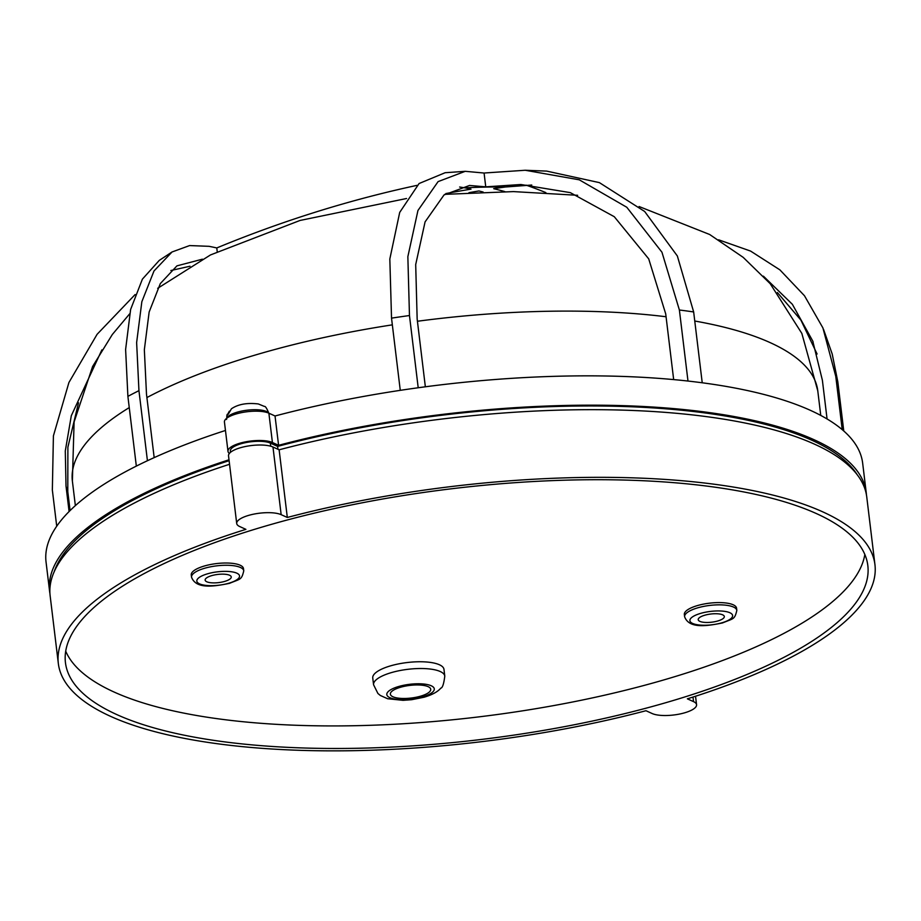 <?xml version="1.0" encoding="UTF-8"?>
<svg xmlns="http://www.w3.org/2000/svg" width="921" height="921" viewBox="0 0 921 921"><rect width="100%" height="100%" fill="white"/><g stroke="black" fill="none" stroke-linecap="round" stroke-linejoin="round"><path stroke-width="1.38" d="M420.448 696.207A20.32 6.343 173.1 0 0 430.729 689.276A20.32 6.343 173.1 0 0 400.647 687.227A20.32 6.343 173.1 0 0 390.366 694.158A20.32 6.343 173.1 0 0 420.448 696.207M390.884 665.756A35.873 11.202 173.1 0 0 372.752 677.983L373.569 684.752A35.873 11.202 -6.9 0 1 391.713 672.514A35.873 11.202 -6.9 0 1 444.785 676.129L443.968 669.36A35.873 11.202 173.1 0 0 390.884 665.756M717.678 621.007A13.147 4.11 173.1 0 0 724.32 616.517A13.147 4.11 173.1 0 0 704.864 615.193A13.147 4.11 173.1 0 0 698.21 619.683A13.147 4.11 173.1 0 0 717.678 621.007M224.597 581.427A13.147 4.11 173.1 0 0 231.252 576.937A13.147 4.11 173.1 0 0 211.784 575.613A13.147 4.11 173.1 0 0 205.141 580.103A13.147 4.11 173.1 0 0 224.597 581.427M697.634 605.523A26.306 8.22 173.1 0 0 684.338 614.491L684.614 616.748A26.306 8.22 -6.9 0 1 697.911 607.779A26.306 8.22 -6.9 0 1 736.835 610.427L736.558 608.171A26.306 8.22 173.1 0 0 697.634 605.523M204.566 565.943A26.306 8.22 173.1 0 0 191.257 574.911L191.533 577.168A26.306 8.22 -6.9 0 1 204.83 568.199A26.306 8.22 -6.9 0 1 243.766 570.847L243.489 568.591A26.306 8.22 173.1 0 0 204.566 565.943M663.511 703.356A404.112 126.223 173.1 0 0 867.824 565.54A404.112 126.223 173.1 0 0 269.772 524.832A404.112 126.223 173.1 0 0 65.449 662.648A404.112 126.223 173.1 0 0 663.511 703.356M65.713 651.17A404.112 126.223 173.1 0 0 660.783 680.803A404.112 126.223 173.1 0 0 864.831 554.465M269.277 414.289C266.963 408.59 265.363 405.977 264.465 406.46L258.317 403.951C247.047 402.615 238.09 404.227 231.436 408.786L228.385 414.001A21.218 6.631 -6.9 0 0 227.337 415.037A21.218 6.631 -6.9 0 0 226.727 416.062L229.317 411.215M417.04 185.351A1332.031 1125.462 -65.6 0 0 342.163 204.128A1332.031 1125.462 -65.6 0 0 216.78 247.945A1333.965 579.251 74 0 0 209.055 246.321L189.599 245.573L172.043 251.974L153.98 271.004L141.846 301.708L136.63 342.566L138.944 390.665A396.939 123.978 173.1 0 0 127.892 396.375L125.613 349.485L130.621 309.479L142.387 279.155L159.252 260.413L172.043 251.974M687.987 381.052L679.387 310.009L661.957 252.227L626.798 207.271L579.274 179.814L525.212 170.258L485.217 172.941A1332.031 1125.462 -65.6 0 0 484.089 173.102A1332.031 578.411 74 0 0 483.479 172.975L465.232 171.318L438.097 181.61L417.95 210.483L407.853 256.671L409.465 315.535A396.939 123.978 173.1 0 0 391.529 318.136L389.825 259.008L399.702 212.406L419.09 183.521L445.131 172.722L465.232 171.318M545.865 192.616A1332.031 578.411 74 0 0 526.144 185.156M827.07 418.974L822.384 380.235L812.759 341.046L792.371 304.31L763.405 276.162M673.665 379.59L665.722 313.934L648.706 258.859L614.272 216.7L570.318 192.639L520.883 184.511L485.747 186.848L469.549 185.455L444.037 194.93L425.076 221.892L415.693 264.58L417.155 319.023L425.352 386.797M227.982 451.325L224.436 422.002A23.911 7.472 -6.9 0 1 236.524 413.851A23.911 7.472 -6.9 0 1 268.874 413.184L275.034 415.981A411.284 128.456 -6.9 0 1 862.666 463.205L866.212 492.516A411.284 128.456 173.1 0 0 278.591 445.304L272.42 442.506A23.911 7.472 173.1 0 0 240.07 443.162A23.911 7.472 173.1 0 0 227.982 451.325A23.911 7.472 173.1 0 0 229.375 453.443M874.95 564.688L866.765 497.029A411.284 128.456 173.1 0 0 279.132 449.805L272.973 447.019A23.911 7.472 173.1 0 0 240.611 447.675A23.911 7.472 173.1 0 0 228.523 455.826L236.709 523.485A23.911 7.472 -6.9 0 1 248.808 515.334A23.911 7.472 -6.9 0 1 281.158 514.666L287.317 517.464A411.284 128.456 -6.9 0 1 874.95 564.688A411.284 128.456 -6.9 0 1 687.365 698.832L693.536 701.629A23.911 7.472 -6.9 0 1 696.564 704.703A23.911 7.472 -6.9 0 1 679.284 714.109A23.911 7.472 -6.9 0 1 652.126 713.522L645.966 710.724A411.284 128.456 -6.9 0 1 58.334 663.5A411.284 128.456 -6.9 0 1 245.907 529.356L239.748 526.559A23.911 7.472 -6.9 0 1 236.709 523.485M229.007 459.786A411.284 128.456 173.1 0 0 49.596 591.34L46.05 562.029A411.284 128.456 -6.9 0 1 225.461 430.464M229.548 464.288A411.284 128.456 173.1 0 0 50.148 595.852L58.334 663.5M279.132 449.805L287.317 517.464M229.11 460.661A408.901 127.708 173.1 0 0 54.132 571.872M857.175 474.695A408.901 127.708 173.1 0 0 277.612 446.397L270.348 443.093A21.517 6.723 173.1 0 0 245.907 442.575A21.517 6.723 173.1 0 0 230.354 451.037L230.503 452.315M277.969 449.275L277.612 446.397M866.431 494.784A411.284 128.456 173.1 0 0 866.212 492.516M49.596 591.34A411.284 128.456 173.1 0 0 49.93 593.585M275.034 415.981L278.591 445.304M202.413 259.181L176.947 265.858L160.335 283.564L149.144 312.012L144.344 349.738L146.485 394.073L154.175 457.622M101.886 349.876L71.308 415.705L65.287 450.979L66.013 486.115L69.098 511.558M70.077 510.579L67.786 491.641L67.889 447.169L78.504 402.799M418.203 387.764L409.465 315.535M400.267 390.343L391.529 318.136M777.393 292.544L800.913 320.117L817.088 354.009M170.88 270.521L190.002 266.227M135.122 294.559L97.085 334.323L68.925 382.491L53.406 435.886L52.347 490.041L56.722 526.225M147.429 460.73L138.944 390.665M136.331 466.107L127.892 396.375M823.512 329.338L832.204 353.986L837.822 381.835A396.939 123.978 173.1 0 0 835.773 376.39L822.902 327.899L804.482 295.756L779.868 269.841L750.58 251.076L718.587 239.794M843.763 430.982L837.822 381.835M842.22 429.647L835.773 376.39M504.812 191.591A1317.571 572.137 74 0 0 493.679 188.678A1319.528 1114.905 114.4 0 1 505.261 187.009L531.762 185.029M459.625 187.021L464.817 187.838A1319.528 572.977 -106 0 1 471.034 189.139A1317.571 1113.247 -65.6 0 0 445.868 193.56M468.95 192.662A1319.528 1114.905 114.4 0 1 478.955 190.981A1319.528 572.977 -106 0 1 483.145 192.04M525.212 170.258L546.648 171.099L599.387 182.623L644.654 211.473L677.349 255.98L693.663 311.954A396.939 123.978 173.1 0 0 679.387 310.009M702.228 382.791L693.663 311.954M217.218 251.583L216.78 247.945M485.747 186.848L484.089 173.102M398.897 686.433A23.911 7.472 173.1 0 0 389.848 697.658A23.911 7.472 173.1 0 0 422.198 697.001A23.911 7.472 173.1 0 0 431.247 685.777A23.911 7.472 173.1 0 0 398.897 686.433M700.777 613.34A21.517 6.723 173.1 0 0 692.638 623.448A21.517 6.723 173.1 0 0 721.753 622.849A21.517 6.723 173.1 0 0 729.904 612.753A21.517 6.723 173.1 0 0 700.777 613.34M207.709 573.76A21.517 6.723 173.1 0 0 199.558 583.868A21.517 6.723 173.1 0 0 228.673 583.269A21.517 6.723 173.1 0 0 236.824 573.173A21.517 6.723 173.1 0 0 207.709 573.76M226.739 418.226A21.517 6.723 -6.9 0 1 227.314 417.294A21.517 6.723 -6.9 0 1 248.532 410.041A21.517 6.723 -6.9 0 1 268.794 413.149M75.361 505.629L72.379 481.038A375.423 117.255 -6.9 0 1 129.251 407.6M146.9 397.561A375.423 117.255 -6.9 0 1 262.186 353.019A375.423 117.255 -6.9 0 1 392.346 324.848M268.874 413.184L272.42 442.506M272.973 447.019L281.158 514.666M692.983 697.07L693.536 701.629M270.728 446.213L270.348 443.093M66.013 486.115A382.595 119.5 173.1 0 0 67.786 491.641M417.42 321.256A375.423 117.255 -6.9 0 1 666.067 316.755M694.756 321.026A375.423 117.255 -6.9 0 1 817.779 390.838L820.761 415.429M505.261 187.009A228.396 71.331 173.1 0 0 464.817 187.838M373.569 684.752L377.909 693.467L380.327 695.47L387.649 698.74L403.053 700.328L411.641 699.707L424.132 697.209C432.225 694.791 437.774 691.775 440.791 688.148C442.483 687.941 443.818 683.935 444.785 676.129M684.614 616.748C689.173 629.239 707.881 625.854 722.525 622.941C733.761 618.256 734.59 619.695 736.835 610.427M191.533 577.168C196.104 589.659 214.812 586.274 229.456 583.361C240.692 578.676 241.521 580.115 243.766 570.847M72.379 481.038L74.094 421.956L92.595 366.523L112.304 334.53L129.642 313.854M157.687 288.308L210.518 254.921L300.004 220.464L406.552 198.51M695.539 696.241L696.564 704.703M444.797 194.343L513.515 191.603L577.64 195.298M639.093 206.534L709.642 234.487L743.178 257.35L770.209 283.714L801.834 333.414L817.779 390.838M812.759 341.046L813.116 341.99M226.543 419.458L227.142 414.392"/></g></svg>
